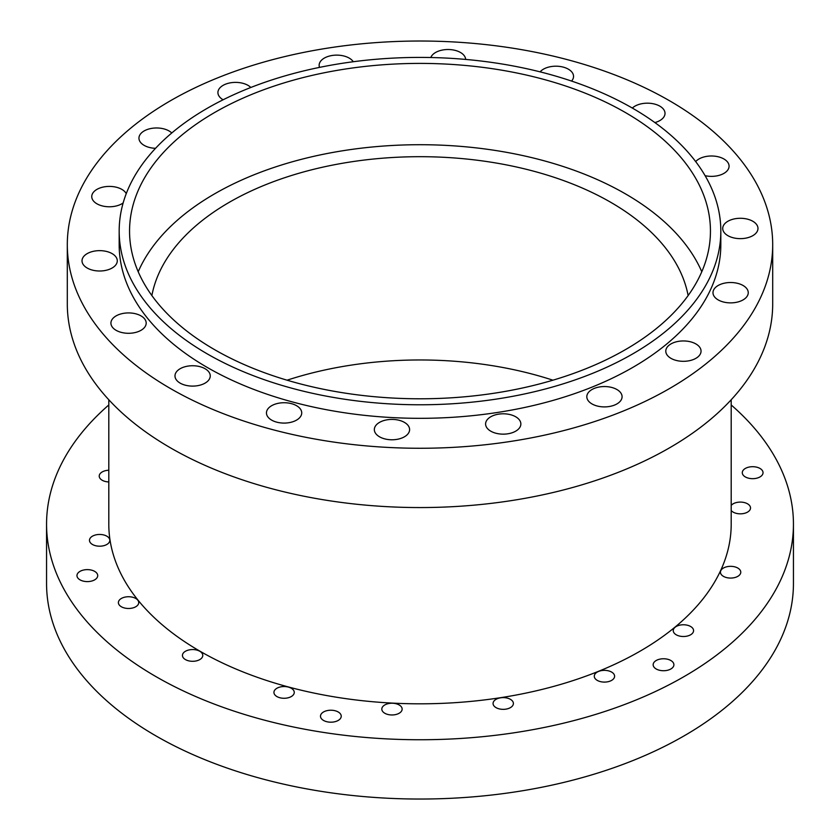 <?xml version="1.0" encoding="UTF-8"?>
<svg xmlns="http://www.w3.org/2000/svg" width="840" height="840" viewBox="0 0 840 840"><rect width="100%" height="100%" fill="white"/><g stroke="black" fill="none" stroke-linecap="round" stroke-linejoin="round"><path stroke-width="1.26" d="M759.99 468.447A10.374 5.985 0 0 0 748.692 467.156A10.374 5.985 0 0 0 742.287 472.689A10.374 5.985 0 0 0 745.322 476.921A10.374 5.985 0 0 0 756.63 478.223A10.374 5.985 0 0 0 763.035 472.689A10.374 5.985 0 0 0 759.99 468.447M94.678 571.379A10.374 5.985 0 0 0 83.37 570.077A10.374 5.985 0 0 0 76.965 575.61A10.374 5.985 0 0 0 80.01 579.841A10.374 5.985 0 0 0 91.308 581.144A10.374 5.985 0 0 0 97.713 575.61A10.374 5.985 0 0 0 94.678 571.379M338.195 711.974A10.374 5.985 0 0 0 326.897 710.672A10.374 5.985 0 0 0 320.492 716.205A10.374 5.985 0 0 0 323.526 720.437A10.374 5.985 0 0 0 334.834 721.739A10.374 5.985 0 0 0 341.24 716.205A10.374 5.985 0 0 0 338.195 711.974M737.803 568.05A10.164 5.87 0 0 0 726.726 566.779A10.164 5.87 0 0 0 720.447 572.198A10.164 5.87 0 0 0 723.429 576.345A10.164 5.87 0 0 0 734.506 577.626A10.164 5.87 0 0 0 740.775 572.198A10.164 5.87 0 0 0 737.803 568.05M731.199 510.521A10.164 5.87 0 0 0 733.163 512.117A10.164 5.87 0 0 0 744.24 513.387A10.164 5.87 0 0 0 750.519 507.969A10.164 5.87 0 0 0 747.537 503.811A10.164 5.87 0 0 0 731.199 505.407M108.801 470.232A10.164 5.87 0 0 0 99.225 476.091A10.164 5.87 0 0 0 102.197 480.249A10.164 5.87 0 0 0 108.801 481.95M106.838 536.183A10.164 5.87 0 0 0 95.76 534.902A10.164 5.87 0 0 0 89.481 540.33A10.164 5.87 0 0 0 92.463 544.477A10.164 5.87 0 0 0 103.541 545.748A10.164 5.87 0 0 0 109.82 540.33A10.164 5.87 0 0 0 106.838 536.183M135.744 598.458A10.164 5.87 0 0 0 124.667 597.188A10.164 5.87 0 0 0 118.388 602.606A10.164 5.87 0 0 0 121.37 606.764A10.164 5.87 0 0 0 132.447 608.034A10.164 5.87 0 0 0 138.726 602.606A10.164 5.87 0 0 0 135.744 598.458M199.804 651.273A10.164 5.87 0 0 0 188.727 650.002A10.164 5.87 0 0 0 182.448 655.431A10.164 5.87 0 0 0 185.43 659.578A10.164 5.87 0 0 0 196.508 660.849A10.164 5.87 0 0 0 202.776 655.431A10.164 5.87 0 0 0 199.804 651.273M291.291 688.264A10.164 5.87 0 0 0 280.203 686.984A10.164 5.87 0 0 0 273.935 692.412A10.164 5.87 0 0 0 276.906 696.56A10.164 5.87 0 0 0 287.983 697.83A10.164 5.87 0 0 0 294.262 692.412A10.164 5.87 0 0 0 291.291 688.264M399.157 704.949A10.164 5.87 0 0 0 388.08 703.678A10.164 5.87 0 0 0 381.812 709.097A10.164 5.87 0 0 0 384.783 713.244A10.164 5.87 0 0 0 395.861 714.525A10.164 5.87 0 0 0 402.139 709.097A10.164 5.87 0 0 0 399.157 704.949M510.416 699.332A10.164 5.87 0 0 0 499.338 698.061A10.164 5.87 0 0 0 493.059 703.479A10.164 5.87 0 0 0 496.041 707.626A10.164 5.87 0 0 0 507.119 708.897A10.164 5.87 0 0 0 513.398 703.479A10.164 5.87 0 0 0 510.416 699.332M611.635 672.084A10.164 5.87 0 0 0 600.558 670.803A10.164 5.87 0 0 0 594.279 676.231A10.164 5.87 0 0 0 597.261 680.379A10.164 5.87 0 0 0 608.339 681.65A10.164 5.87 0 0 0 614.607 676.231A10.164 5.87 0 0 0 611.635 672.084M743.085 285.495A17.63 10.185 0 0 0 723.87 283.29A17.63 10.185 0 0 0 712.981 292.698A17.63 10.185 0 0 0 718.148 299.891A17.63 10.185 0 0 0 737.363 302.106A17.63 10.185 0 0 0 748.251 292.698A17.63 10.185 0 0 0 743.085 285.495M752.819 221.267A17.63 10.185 0 0 0 733.603 219.061A17.63 10.185 0 0 0 722.715 228.459A17.63 10.185 0 0 0 727.881 235.662A17.63 10.185 0 0 0 747.096 237.867A17.63 10.185 0 0 0 757.985 228.459A17.63 10.185 0 0 0 752.819 221.267M705.106 175.686A17.63 10.185 0 0 0 729.078 166.184A17.63 10.185 0 0 0 723.912 158.981A17.63 10.185 0 0 0 695.699 161.595M654.885 122.577A17.63 10.185 0 0 0 665.018 113.368A17.63 10.185 0 0 0 659.851 106.166A17.63 10.185 0 0 0 632.331 108.066M571.557 81.07A17.63 10.185 0 0 0 573.542 76.377A17.63 10.185 0 0 0 568.375 69.184A17.63 10.185 0 0 0 540.11 71.852M465.654 59.42A17.63 10.185 0 0 0 460.499 52.49A17.63 10.185 0 0 0 443.058 49.928A17.63 10.185 0 0 0 430.794 57.529M353.283 61.74A17.63 10.185 0 0 0 349.241 58.118A17.63 10.185 0 0 0 330.026 55.902A17.63 10.185 0 0 0 319.137 65.31A17.63 10.185 0 0 0 319.505 67.389M250.834 87.476A17.63 10.185 0 0 0 248.021 85.365A17.63 10.185 0 0 0 228.805 83.16A17.63 10.185 0 0 0 217.917 92.558A17.63 10.185 0 0 0 223.083 99.761A17.63 10.185 0 0 0 223.115 99.782M171.77 132.983A17.63 10.185 0 0 0 169.05 130.956A17.63 10.185 0 0 0 149.835 128.751A17.63 10.185 0 0 0 138.947 138.159A17.63 10.185 0 0 0 144.113 145.352A17.63 10.185 0 0 0 155.536 148.323M126.252 193.631A17.63 10.185 0 0 0 121.853 189.389A17.63 10.185 0 0 0 102.638 187.184A17.63 10.185 0 0 0 91.749 196.591A17.63 10.185 0 0 0 96.915 203.794A17.63 10.185 0 0 0 123.144 202.954M112.119 253.628A17.63 10.185 0 0 0 92.904 251.422A17.63 10.185 0 0 0 82.016 260.82A17.63 10.185 0 0 0 87.181 268.023A17.63 10.185 0 0 0 106.397 270.228A17.63 10.185 0 0 0 117.285 260.82A17.63 10.185 0 0 0 112.119 253.628M141.026 315.903A17.63 10.185 0 0 0 121.811 313.698A17.63 10.185 0 0 0 110.922 323.106A17.63 10.185 0 0 0 116.088 330.309A17.63 10.185 0 0 0 135.303 332.514A17.63 10.185 0 0 0 146.191 323.106A17.63 10.185 0 0 0 141.026 315.903M205.086 368.729A17.63 10.185 0 0 0 185.871 366.513A17.63 10.185 0 0 0 174.983 375.921A17.63 10.185 0 0 0 180.149 383.124A17.63 10.185 0 0 0 199.364 385.329A17.63 10.185 0 0 0 210.252 375.921A17.63 10.185 0 0 0 205.086 368.729M296.572 405.709A17.63 10.185 0 0 0 277.347 403.505A17.63 10.185 0 0 0 266.459 412.902A17.63 10.185 0 0 0 271.625 420.105A17.63 10.185 0 0 0 290.85 422.31A17.63 10.185 0 0 0 301.728 412.902A17.63 10.185 0 0 0 296.572 405.709M404.439 422.394A17.63 10.185 0 0 0 385.224 420.189A17.63 10.185 0 0 0 374.336 429.597A17.63 10.185 0 0 0 379.502 436.79A17.63 10.185 0 0 0 398.717 439.005A17.63 10.185 0 0 0 409.605 429.597A17.63 10.185 0 0 0 404.439 422.394M515.697 416.776A17.63 10.185 0 0 0 496.482 414.572A17.63 10.185 0 0 0 485.594 423.98A17.63 10.185 0 0 0 490.76 431.172A17.63 10.185 0 0 0 509.975 433.377A17.63 10.185 0 0 0 520.863 423.98A17.63 10.185 0 0 0 515.697 416.776M616.917 389.529A17.63 10.185 0 0 0 597.702 387.324A17.63 10.185 0 0 0 586.813 396.721A17.63 10.185 0 0 0 591.98 403.925A17.63 10.185 0 0 0 611.195 406.13A17.63 10.185 0 0 0 622.083 396.721A17.63 10.185 0 0 0 616.917 389.529M690.606 626.482A10.164 5.87 0 0 0 679.529 625.212A10.164 5.87 0 0 0 673.25 630.641A10.164 5.87 0 0 0 676.231 634.788A10.164 5.87 0 0 0 687.309 636.058A10.164 5.87 0 0 0 693.577 630.641A10.164 5.87 0 0 0 690.606 626.482M695.888 343.938A17.63 10.185 0 0 0 676.673 341.723A17.63 10.185 0 0 0 665.784 351.131A17.63 10.185 0 0 0 670.95 358.334A17.63 10.185 0 0 0 690.165 360.538A17.63 10.185 0 0 0 701.053 351.131A17.63 10.185 0 0 0 695.888 343.938M670.856 660.513A10.374 5.985 0 0 0 659.558 659.211A10.374 5.985 0 0 0 653.153 664.745A10.374 5.985 0 0 0 656.187 668.976A10.374 5.985 0 0 0 667.496 670.278A10.374 5.985 0 0 0 673.9 664.745A10.374 5.985 0 0 0 670.856 660.513M688.128 295.565A269.703 155.715 0 0 0 610.712 202.293A269.703 155.715 0 0 0 330.425 165.532A269.703 155.715 0 0 0 151.872 295.565M552.93 380.195A269.703 155.715 0 0 0 287.07 380.195M625.38 112.518A290.451 167.696 0 0 0 308.847 76.167A290.451 167.696 0 0 0 129.549 231.095A290.451 167.696 0 0 0 214.62 349.671A290.451 167.696 0 0 0 531.153 386.022A290.451 167.696 0 0 0 710.451 231.095A290.451 167.696 0 0 0 625.38 112.518M701.788 271.75A290.451 167.696 0 0 0 625.38 193.83A290.451 167.696 0 0 0 342.457 150.801A290.451 167.696 0 0 0 138.212 271.75M67.305 244.64L67.305 303.933A352.695 203.627 0 0 0 170.615 447.919A352.695 203.627 0 0 0 554.967 492.062A352.695 203.627 0 0 0 772.695 303.933L772.695 244.64A352.695 203.627 0 0 0 669.385 100.664A352.695 203.627 0 0 0 285.033 56.522A352.695 203.627 0 0 0 67.305 244.64A352.695 203.627 0 0 0 170.615 388.626A352.695 203.627 0 0 0 554.967 432.768A352.695 203.627 0 0 0 772.695 244.64M108.801 399.756L108.801 524.149A311.199 179.666 0 0 0 199.952 651.189A311.199 179.666 0 0 0 539.091 690.144A311.199 179.666 0 0 0 731.199 524.149L731.199 399.756M108.801 404.964A373.443 215.607 0 0 0 46.557 524.149L46.557 583.433A373.443 215.607 0 0 0 155.935 735.893A373.443 215.607 0 0 0 562.905 782.628A373.443 215.607 0 0 0 793.443 583.433L793.443 524.149A373.443 215.607 0 0 0 731.199 404.964M46.557 524.149A373.443 215.607 0 0 0 155.935 676.599A373.443 215.607 0 0 0 562.905 723.335A373.443 215.607 0 0 0 793.443 524.149M119.175 231.095L119.175 244.64A300.825 173.68 0 0 0 207.281 367.458A300.825 173.68 0 0 0 535.122 405.101A300.825 173.68 0 0 0 720.825 244.64L720.825 231.095A300.825 173.68 0 0 0 632.72 108.287A300.825 173.68 0 0 0 304.878 70.633A300.825 173.68 0 0 0 119.175 231.095A300.825 173.68 0 0 0 207.281 353.903A300.825 173.68 0 0 0 535.122 391.556A300.825 173.68 0 0 0 720.825 231.095"/></g></svg>
